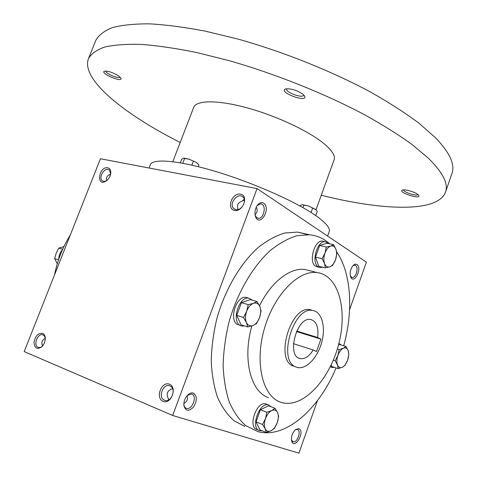 <?xml version="1.0" encoding="UTF-8"?>
<svg xmlns="http://www.w3.org/2000/svg" width="477" height="477" viewBox="0 0 477 477"><rect width="100%" height="100%" fill="white"/><g stroke="black" fill="none" stroke-linecap="round" stroke-linejoin="round"><path stroke-width="0.72" d="M107.128 180.234L106.92 180.389C105.196 181.522 103.694 181.677 102.412 180.855C98.351 178.38 103.479 168.142 108.142 169.401L109.263 169.89L110.658 173.962M106.621 180.58C105.906 177.45 107.236 175.333 110.604 174.23M42.614 345.956C41.105 342.587 41.994 340.059 45.273 338.366M244.433 200.728L242.763 200.31M244.2 199.219L242.298 201.085C237.886 202.54 236.497 205.354 238.118 209.522M255.04 214.578C257.347 212.623 257.759 210.136 256.268 207.107M257.115 205.623L260.675 203.774L262.058 204.251C266.577 206.785 263.292 219.116 258.313 218.311L256.447 217.417L255.112 215.038M263.644 203.16C271.657 208.556 259.47 228.244 255.428 216.319C254.45 212.599 255.028 209.004 257.175 205.533C259.285 202.731 261.444 201.938 263.644 203.16M172.43 388.421L172.215 388.779C167.153 390.699 165.907 394.038 168.476 398.796L168.393 400.06M187.378 395.367L191.748 394.026C197.579 395.6 192.291 410.292 186.561 408.401C184.993 407.907 184.08 406.535 183.83 404.281L183.818 404.156M193.316 393.06C197.222 395.91 197.299 400.561 193.549 407.012C188.689 411.806 185.458 411.246 183.854 405.325C183.687 401.717 184.808 398.456 187.228 395.528C189.297 393.316 191.325 392.499 193.316 393.06M352.95 265.701L354.739 265.134L355.544 265.433C359.008 267.329 355.89 278.318 352.115 277.513L350.386 276.082M356.975 264.532C362.532 268.074 354.155 284.942 350.714 277.059C349.522 272.951 350.339 269.088 353.171 265.468C354.542 264.145 355.806 263.829 356.975 264.532M295.317 429.765L297.38 429.437C301.697 430.552 297.284 443.252 293.075 441.797L291.453 439.997M298.799 428.632C305.668 431.184 294.506 450.604 291.644 440.998C291.006 436.693 292.288 432.895 295.484 429.616L298.799 428.632M42.954 345.592L42.858 345.7C41.207 347.393 39.597 347.924 38.017 347.298C32.841 345.247 37.981 332.511 43.013 334.878L44.707 336.488L45.327 339.034M42.566 333.351C44.48 334.258 45.398 336.231 45.315 339.26L44.421 343.041L42.37 346.29C37.647 349.915 34.857 348.741 33.992 342.766C35.089 336.142 37.945 333.006 42.566 333.351M107.76 167.767C110.133 168.459 111.099 170.504 110.664 173.902C110.05 176.842 108.595 179.173 106.293 180.896C95.96 187.717 98.435 166.246 107.76 167.767M163.051 401.348C171.106 404.848 177.629 387.336 169.46 384.2C161.459 380.902 155.019 398.045 163.051 401.348M164.487 400.245C171.01 403.399 176.788 388.85 170.152 386.03C163.593 382.405 157.434 397.311 164.315 400.167L164.487 400.245M234.451 210.423C242.865 212.325 249.054 195.713 240.545 194.139C232.192 192.398 226.074 208.682 234.451 210.423M235.757 209.6C241.529 211.222 247.485 200.322 242.721 196.864C237.415 192.01 228.239 204.573 234.004 208.771L235.757 209.6M292.055 435.072L292.622 433.605M183.854 403.447C187.103 401.717 188.182 399.136 187.079 395.701M244.963 426.48L234.04 420.78C227.434 414.972 221.936 407.173 217.548 397.395C213.94 386.597 211.83 374.469 211.233 361C211.561 347.023 213.469 332.761 216.957 318.213C225.168 289.33 240.462 263.417 258.087 247.587C267.019 240.527 275.927 235.668 284.805 233.003L297.493 232.09L307.582 234.624M172.644 415.467L24.202 351.597L100.426 158.746L257.043 188.588L172.644 415.467L298.906 453.15L317.479 400.579M257.043 188.588L366.39 262.153L349.563 309.764M70.268 235.048C62.678 247.229 57.419 260.525 54.497 274.949M310.277 270.853L304.934 269.499C290.189 267.341 271.222 281.794 259.524 305.787M251.874 325.886C242.268 359.163 250.729 391.987 268.533 397.645M329.637 243.801C323.829 238.56 317.122 235.543 309.507 234.756L296.885 235.721C288.042 238.446 279.164 243.389 270.244 250.556C252.637 266.607 237.296 292.854 229.002 322.07C225.472 336.786 223.516 351.203 223.129 365.316C223.677 378.911 225.722 391.152 229.276 402.028C233.611 411.872 239.049 419.706 245.595 425.526L257.807 431.602C285.383 439.198 319.041 409.188 336.052 367.934M343.726 345.765C353.529 310.402 351.281 272.844 336.589 251.778M280.333 402.093L282.861 402.85C303.873 407.674 329.702 379.102 338.592 344.519C347.852 310.002 338.652 275.253 317.08 272.576C298.477 269.869 273.893 294.911 264.306 328.933C254.515 362.902 262.588 396.047 280.333 402.093M312.357 310.36L310.056 309.698C290.952 304.934 274.484 359.879 293.242 366.068M295.919 366.98L297.773 367.558C306.669 369.401 317.885 357.154 321.814 341.926C325.88 326.715 321.802 311.785 312.763 310.479C293.689 305.721 277.191 360.803 295.919 366.98M316.478 351.555L320.902 339.117L317.634 337.495C318.785 327.264 316.489 321.271 310.736 319.507C296.742 316.132 285.997 357.017 300.456 358.644C304.982 359.169 309.221 356.283 313.18 349.993L316.478 351.555M293.438 343.655L313.18 349.993M296.712 331.026L317.634 337.495M320.902 339.117L296.467 331.551M109.823 174.487L110.276 175.423M149.074 168.017L150.338 164.756C152.545 158.203 178.631 160.296 216.212 171.654C253.734 182.959 296.026 201.789 315.667 215.532C325.922 222.777 330.43 228.137 329.184 231.625L327.592 236.049M172.793 161.679L193.71 107.361C196.274 100.146 217.584 99.788 246.943 107.808C276.255 115.786 308.804 131.068 323.99 143.655C332.129 150.482 335.498 155.884 334.103 159.855L316.012 209.713M180.187 142.48C124.515 114.343 80.649 79.534 88.442 58.665C91.155 53.823 96.521 49.966 104.546 47.092C114.152 44.88 126.435 43.985 141.395 44.409C157.804 45.655 176.323 48.38 196.941 52.571L229.741 60.817C275.39 73.941 323.847 93.289 363.098 113.949C381.862 124.312 398.128 134.454 411.901 144.376L428.567 158.4C442.942 172.668 448.589 183.925 445.5 192.165C437.689 213.022 381.749 210.518 321.271 195.224M118.546 75.903L120.782 78.001C123.835 83.529 98.793 72.862 104.701 71.139C108.47 70.978 113.085 72.57 118.546 75.903M418.096 194.699L418.699 195.343C421.841 200.245 396.864 192.1 402.469 190.061C404.925 189.011 415.342 192.088 418.096 194.699M303.205 94.482L304.404 95.782C309.066 103.771 276.94 91.948 285.711 88.901C291.358 88.448 297.195 90.308 303.205 94.482M88.442 58.665L95.799 40.384C98.667 35.155 104.183 30.91 112.345 27.642C122.076 25.042 134.472 23.778 149.528 23.85C166.026 24.768 184.599 27.195 205.247 31.136L238.053 39.084C283.666 51.898 331.938 71.27 370.927 92.276C389.548 102.841 405.671 113.228 419.283 123.448L435.71 137.972C449.835 152.813 455.243 164.666 451.94 173.539L445.5 192.165M303.766 95.006L303.718 95.179C302.823 98.757 284.966 92.18 286.623 88.889L286.701 88.728M417.918 194.55C416.826 196.542 403.172 192.094 403.578 189.888M120.073 77.131C118.994 79.26 105.143 73.363 105.805 71.043M183.663 158.149L181.665 159.276L180.312 162.812M183.913 158.149L184.617 158.459L182.774 163.259M184.11 158.125L189.208 159.223L196.369 162.49L197.919 163.802M184.617 158.459L189.208 159.223L196.369 162.49L198.903 164.97L198.253 166.67M193.304 161.327L191.843 165.143M302.06 204.681L299.711 205.825M302.311 204.669L303.843 205.158L302.943 207.626M302.335 204.669L308.488 205.951L316.126 209.826M303.843 205.158L308.488 205.951L315.816 209.528L317.3 211.341L315.756 215.598M312.662 208.079L311.058 212.486M339.153 349.581L343.339 348.246L345.986 346.463L348.168 350.661C347.173 348.168 345.557 347.363 343.339 348.246C341.091 349.397 339.296 351.782 337.937 355.407C336.714 359.098 336.547 362.281 337.448 364.959C338.491 367.433 340.125 368.196 342.343 367.242C344.567 366.05 346.338 363.665 347.661 360.105C348.86 356.48 349.033 353.338 348.168 350.661L348.842 354.369L347.661 360.105L344.978 365.37L342.343 367.242L338.175 368.638L337.448 364.959L335.206 360.755L337.937 355.407L339.153 349.581L337.322 349.003M338.455 345.044L339.654 344.501L345.986 346.463M330.454 366.461L332.397 367.534L334.419 367.397M341.371 345.038L338.932 343.452M331.223 364.863L331.867 366.557L338.175 368.638M333.316 360.141L335.206 360.755M326.298 247.032L330.788 246.043L333.656 244.707L336.011 249.489C334.92 246.579 333.179 245.428 330.788 246.043C328.373 246.943 326.441 249.274 324.992 253.054C323.692 256.924 323.531 260.406 324.521 263.501C325.66 266.399 327.425 267.496 329.81 266.804C332.201 265.85 334.103 263.513 335.51 259.804C336.786 256.012 336.953 252.571 336.011 249.489L336.78 253.877L335.51 259.804L332.672 265.367L329.81 266.804L325.35 267.871L324.521 263.501L322.1 258.713L324.992 253.054L326.298 247.032L319.644 245.506L315.458 257.115L318.743 266.238L325.35 267.871M319.644 245.506L327.025 243.21L333.656 244.707M323.668 241.374L322.655 241.141C314.391 239.585 308.154 262.505 315.804 266.339L319.191 267.353M328.486 243.538L325.338 241.744C317.086 240.193 310.837 263.167 318.469 267.001L320.204 267.609L322.696 267.215M315.458 257.115L322.1 258.713M248.207 304.66L253.442 303.324L257.025 301.536L259.858 306.532C258.451 303.527 256.316 302.46 253.442 303.324C250.55 304.499 248.29 307.158 246.657 311.308C245.208 315.553 245.124 319.28 246.418 322.482C247.891 325.463 250.055 326.471 252.917 325.517C255.773 324.282 257.997 321.623 259.577 317.551C260.997 313.401 261.092 309.728 259.858 306.532L261.08 311.016L259.577 317.551L256.477 323.609L252.917 325.517L247.718 326.942L246.418 322.482L243.497 317.479L246.657 311.308L248.207 304.66L241.451 302.645L236.759 315.38L241.01 324.801L247.718 326.942M241.451 302.645L250.282 299.556L257.025 301.536M247.623 297.815L246.245 297.409C236.139 295.03 228.239 321.182 237.999 324.771M252.44 300.188L248.964 298.208C238.87 295.835 230.951 322.053 240.706 325.636L242.006 326.041L244.546 325.928M236.759 315.38L243.497 317.479M266.893 412.265L271.729 410.56L274.996 408.276L277.596 412.617C276.326 410.083 274.364 409.397 271.729 410.56C269.07 411.997 266.983 414.704 265.462 418.675C264.109 422.7 264.014 426.08 265.176 428.811C266.506 431.315 268.485 431.953 271.115 430.713C273.744 429.222 275.801 426.527 277.274 422.634C278.604 418.687 278.711 415.348 277.596 412.617L278.657 416.332L277.274 422.634L274.364 428.34L271.115 430.713L266.309 432.496L265.176 428.811L262.499 424.482L265.462 418.675L266.893 412.265L260.43 409.743L256.054 421.883L259.893 429.872L266.309 432.496M260.43 409.743L268.551 405.802L274.996 408.276M266.846 404.287L265.784 403.882C256.56 400.877 247.503 427.362 257.025 429.604M271.121 406.792L268.384 404.878C259.178 401.884 250.103 428.435 259.607 430.665L262.064 430.761M256.054 421.883L262.499 424.482M63.906 246.621L58.814 248.094L56.191 253.174L54.652 258.6L57.282 263.763M58.701 259.363C58.856 255.594 60.144 252.327 62.553 249.56M62.69 249.25L58.814 248.094M58.546 259.816L54.652 258.6M102.937 181.147L102.412 180.855M257.616 218.156L258.313 218.311M255.183 215.264L255.428 216.319M183.83 404.281L183.854 405.325M350.44 276.29L350.714 277.059M291.489 440.247L291.644 440.998M42.858 345.7L42.37 346.29M106.92 180.389L106.293 180.896M164.315 400.167L165.418 400.513M234.004 208.771L234.851 209.296M292.651 441.624L293.075 441.797M351.704 277.405L352.115 277.513M185.815 408.091L186.561 408.401M317.08 272.576L304.934 269.499M312.763 310.479L310.056 309.698M295.49 366.777L295.102 366.646M300.456 358.644L298.888 358.12M38.643 347.5L38.017 347.298M309.507 234.756L297.493 232.09M331.569 367.266L330.269 366.831M325.338 241.744L322.655 241.141M248.964 298.208L246.245 297.409M240.635 325.6L239.305 325.177M268.384 404.878L265.784 403.882M258.749 430.29L257.216 429.664"/></g></svg>
